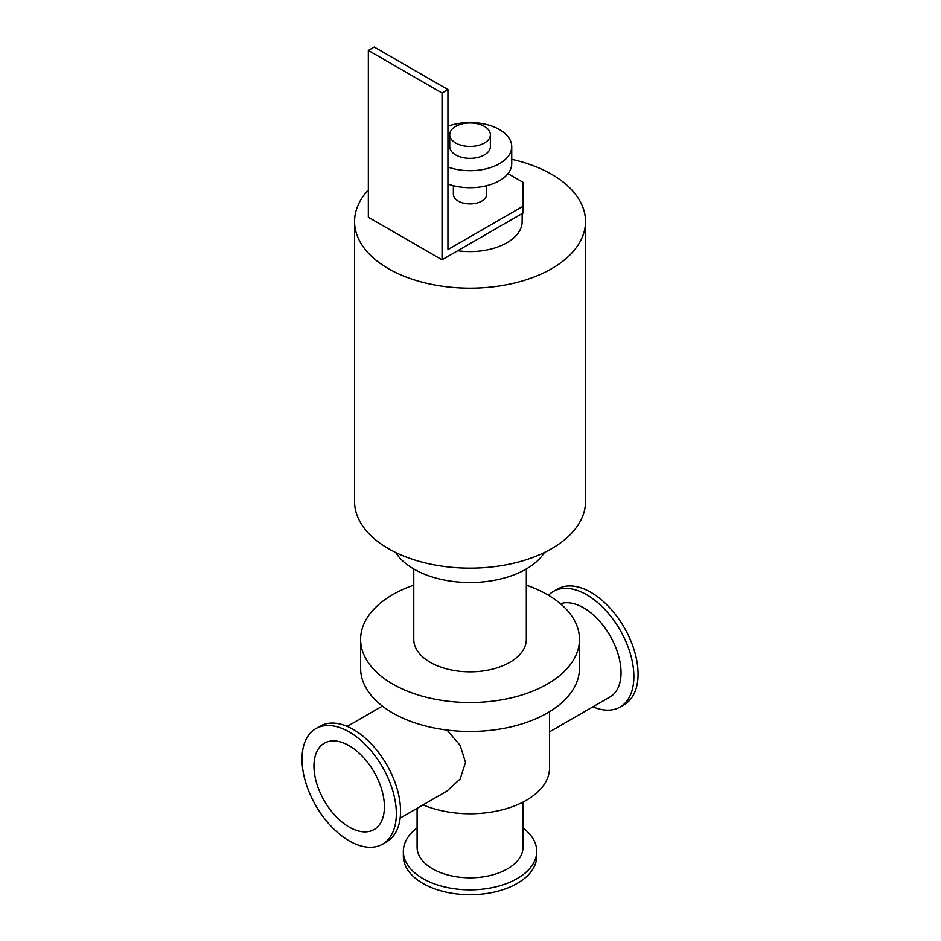 <?xml version="1.0" encoding="UTF-8"?>
<svg xmlns="http://www.w3.org/2000/svg" width="941" height="941" viewBox="0 0 941 941"><rect width="100%" height="100%" fill="white"/><g stroke="black" fill="none" stroke-linecap="round" stroke-linejoin="round"><path stroke-width="1.41" d="M526.325 585.161A109.438 63.188 180 0 1 579.48 639.339L579.48 668.275A109.438 63.188 180 0 1 511.928 726.652A109.438 63.188 180 0 1 392.668 712.96A109.438 63.188 180 0 1 360.615 668.275L360.615 639.339A109.438 63.188 180 0 1 413.769 585.161M511.739 159.323A115.484 66.67 180 0 1 585.525 221.5L585.525 501.482A115.484 66.67 180 0 1 514.245 563.083A115.484 66.67 180 0 1 388.386 548.627A115.484 66.67 180 0 1 354.569 501.482L354.569 221.5A115.484 66.67 180 0 1 368.343 189.917M585.525 221.5A115.484 66.67 180 0 1 514.245 283.1A115.484 66.67 180 0 1 388.386 268.644A115.484 66.67 180 0 1 354.569 221.5M544.463 552.461A79.209 45.733 180 0 1 414.04 569.14A79.209 45.733 180 0 1 395.632 552.461M526.325 568.976L526.325 639.339A56.284 32.488 180 0 1 491.59 669.369A56.284 32.488 180 0 1 430.249 662.323A56.284 32.488 180 0 1 413.769 639.339L413.769 568.976M579.48 639.339A109.438 63.188 180 0 1 511.928 697.716A109.438 63.188 180 0 1 392.668 684.025A109.438 63.188 180 0 1 360.615 639.339M560.436 603.722A52.943 30.571 60 0 1 611.591 638.504A52.943 30.571 60 0 1 610.074 696.916L549.568 731.839M548.485 595.288A66.705 38.51 60 0 1 553.355 591.489L557.554 589.066A66.705 38.51 60 0 1 624.259 627.576A66.705 38.51 60 0 1 624.259 704.597L620.06 707.032A66.705 38.51 60 0 1 592.901 706.82M553.355 591.489A66.705 38.51 60 0 1 620.06 630A66.705 38.51 60 0 1 620.06 707.032M446.987 730.04L460.161 745.413L465.524 762.457L460.137 778.972L446.904 791.11L400.137 818.117M349.182 827.068A49.814 28.759 60 0 1 316.635 783.171A49.814 28.759 60 0 1 324.269 743.249A49.814 28.759 60 0 1 374.095 772.02A49.814 28.759 60 0 1 374.095 829.539A49.814 28.759 60 0 1 349.182 827.068M349.182 840.854A66.705 38.51 60 0 1 305.602 782.077A66.705 38.51 60 0 1 315.835 728.628A66.705 38.51 60 0 1 382.528 767.138A66.705 38.51 60 0 1 382.528 844.159A66.705 38.51 60 0 1 349.182 840.854M315.835 728.628L320.034 726.205A66.705 38.51 60 0 1 386.739 764.715A66.705 38.51 60 0 1 386.739 841.736L382.528 844.159M522.996 802.097L522.996 847.241A52.943 30.571 180 0 1 490.308 875.483A52.943 30.571 180 0 1 432.613 868.849A52.943 30.571 180 0 1 417.098 847.241L417.098 808.319M522.996 827.904A66.705 38.51 180 0 1 536.746 851.323A66.705 38.51 180 0 1 495.578 886.904A66.705 38.51 180 0 1 422.885 878.565A66.705 38.51 180 0 1 403.348 851.323A66.705 38.51 180 0 1 417.098 827.904M536.746 851.323L536.746 856.181A66.705 38.51 180 0 1 495.578 891.762A66.705 38.51 180 0 1 422.885 883.411A66.705 38.51 180 0 1 403.348 856.181L403.348 851.323M549.568 711.69L549.568 767.844A79.526 45.909 180 0 1 506.011 808.79A79.526 45.909 180 0 1 423.05 804.884M507.975 173.626L523.114 182.354L523.114 212.995L442.047 259.798L368.343 217.253L368.343 50.449L442.047 93.006L447.94 89.595L447.94 249.588L523.114 206.185M453.374 185.695L453.374 194.269A16.679 9.633 0 0 0 458.255 201.08A16.679 9.633 0 0 0 476.428 203.162A16.679 9.633 0 0 0 486.72 194.269L486.72 185.695M447.94 89.595L374.236 47.05L368.343 50.449M442.047 259.798L442.047 93.006M455.679 142.997A20.326 11.739 180 0 1 449.727 134.704A20.326 11.739 180 0 1 470.041 122.965A20.326 11.739 180 0 1 490.367 134.704A20.326 11.739 180 0 1 477.828 145.549A20.326 11.739 180 0 1 455.679 142.997M490.367 134.704L490.367 146.62A20.326 11.739 180 0 1 477.828 157.453A20.326 11.739 180 0 1 455.679 154.912A20.326 11.739 180 0 1 449.727 146.62L449.727 134.704M447.94 126.212A41.686 24.066 180 0 1 490.249 125.565A41.686 24.066 180 0 1 511.739 146.62A41.686 24.066 180 0 1 490.249 167.674A41.686 24.066 180 0 1 447.94 167.028M511.739 146.62L511.739 163.64A41.686 24.066 180 0 1 490.249 184.695A41.686 24.066 180 0 1 447.94 184.048M522.161 213.548L522.161 221.5A52.108 30.088 180 0 1 457.738 250.741M347.194 726.405L382.375 706.091"/></g></svg>
